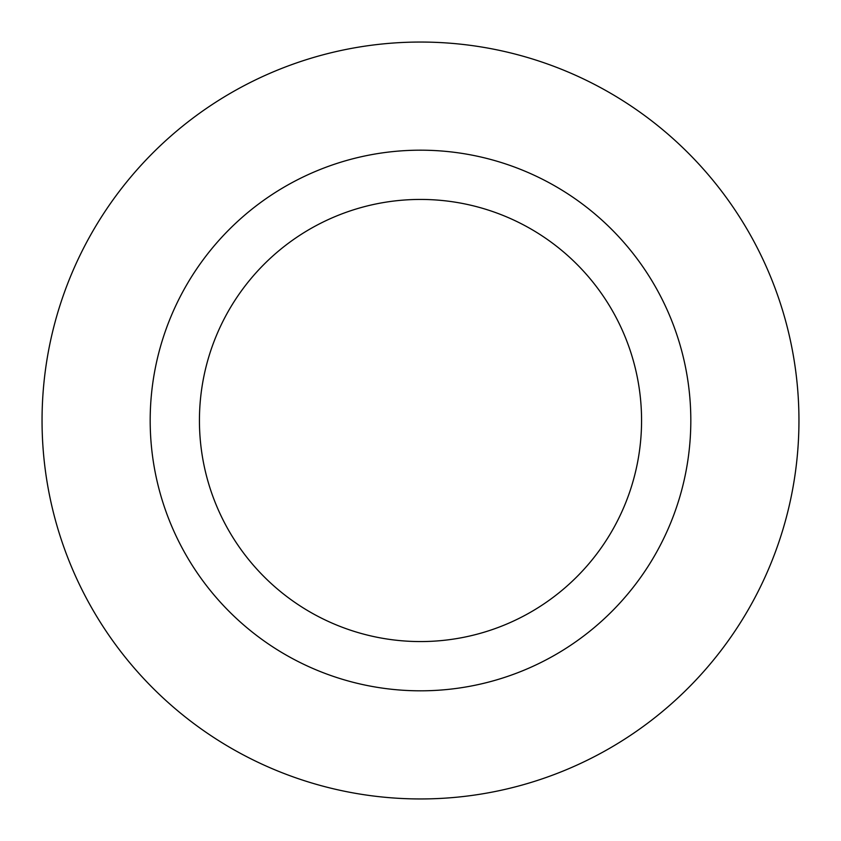 <?xml version="1.0" encoding="UTF-8"?>
<svg xmlns="http://www.w3.org/2000/svg" width="841" height="841" viewBox="0 0 841 841"><rect width="100%" height="100%" fill="white"/><g stroke="black" fill="none" stroke-linecap="round" stroke-linejoin="round"><path stroke-width="1.26" d="M641.567 420.5A221.067 221.067 0 0 0 420.5 199.433A221.067 221.067 0 0 0 199.433 420.5A221.067 221.067 0 0 0 420.5 641.567A221.067 221.067 0 0 0 641.567 420.5M690.818 420.5A270.318 270.318 0 0 0 420.5 150.182A270.318 270.318 0 0 0 150.182 420.5A270.318 270.318 0 0 0 420.5 690.818A270.318 270.318 0 0 0 690.818 420.5M42.05 420.5A378.45 378.45 0 0 0 420.5 798.95A378.45 378.45 0 0 0 798.95 420.5A378.45 378.45 0 0 0 420.5 42.05A378.45 378.45 0 0 0 42.05 420.5"/></g></svg>
